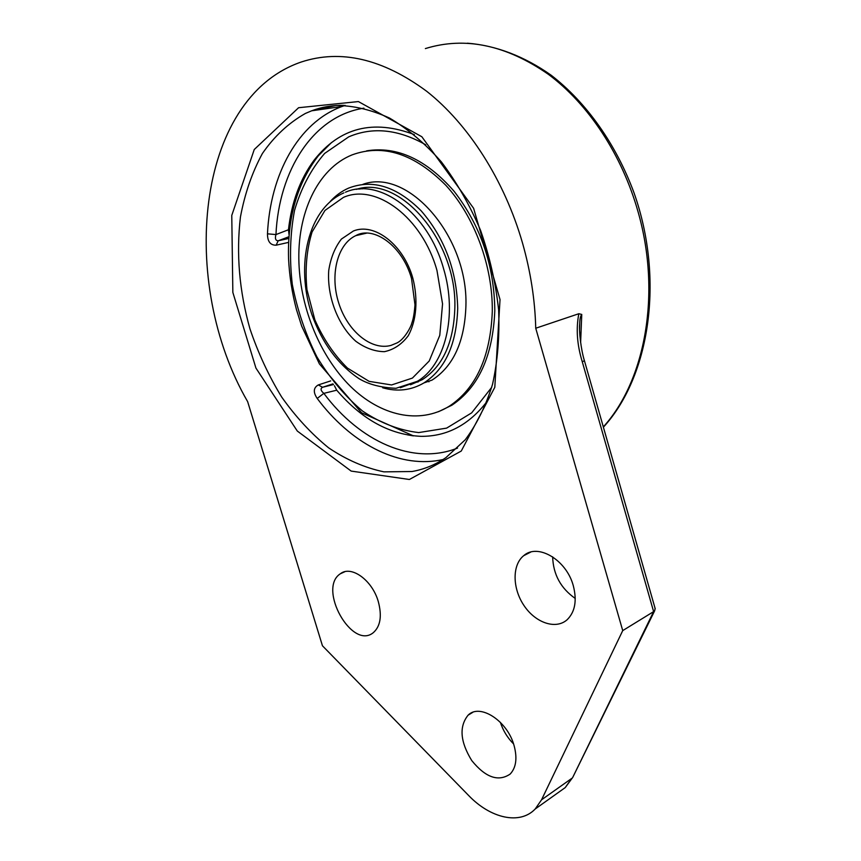 <?xml version="1.0" encoding="UTF-8"?>
<svg xmlns="http://www.w3.org/2000/svg" width="861" height="861" viewBox="0 0 861 861"><rect width="100%" height="100%" fill="white"/><g stroke="black" fill="none" stroke-linecap="round" stroke-linejoin="round"><path stroke-width="1.29" d="M535.736 328.235L622.729 630.607L541.547 799.804L535.208 808.985C519.915 825.182 490.49 818.38 468.632 795.489L322.445 645.772L247.656 401.667C178.905 283.161 194.909 98.52 301.178 62.035C340.73 49.034 382.553 58.763 426.615 91.223C468.492 124.199 504.417 180.304 522.466 242.867C530.591 271.452 535.015 299.908 535.736 328.235L578.84 313.727C575.901 328.784 577.042 344.798 582.284 361.792L653.617 611.622L573.437 775.965M579.55 328.364L579.701 323.887C579.776 319.097 580.465 315.955 581.756 314.437L578.84 313.727M655.092 608.34L654.694 610.707L653.617 611.622L622.729 630.607M584.415 360.684L582.284 361.792M500.37 722.336C503.061 730.58 507.452 737.769 513.554 743.893M552.654 556.841C553.214 574.427 560.748 588.3 575.245 598.449M378.313 601.635C382.09 615.906 380.465 626.216 373.416 632.577C352.063 650.625 317.343 588.386 340.332 573.781C351.17 565.01 372.286 580.131 378.313 601.635M514.06 745.508C517.45 758.11 516.148 767.635 510.153 774.082C498.325 782.057 485.529 777.548 471.742 760.554C460.183 741.708 458.967 726.576 468.093 715.179C479.835 703.093 507.387 720.743 514.06 745.508M573.318 585.792C577.107 600.591 575.062 611.902 567.173 619.705C555.883 629.897 535.499 622.88 524.005 605.563C512.327 588.397 512.037 564.956 523.692 555.679C537.705 542.925 566.484 559.811 573.318 585.792M345.132 105.397L342 106.495C297.874 122.692 270.236 174.74 267.47 233.826C267.47 241.51 270.365 245.299 276.144 245.191L288.618 242.382M330.71 380.896L318.322 384.921C313.404 387.698 313.027 392.196 317.203 398.439C349.996 442.393 396.77 467.964 439.562 460.248L442.984 459.559M267.47 233.826L275.95 234.569C274.81 238.583 275.563 240.66 278.2 240.779L276.144 245.191M318.322 384.921L322.563 387.278C320.227 388.623 320.647 390.646 323.844 393.359L317.203 398.439M487.068 401.441C468.997 424.925 446.977 436.559 420.997 436.333C389.947 434.891 361.857 419.511 336.716 390.194L334.445 385.75M289.081 234.967L288.457 229.758C291.556 202.303 300.123 179.077 314.157 160.092C339.815 127.557 373.211 119.066 414.356 134.628M438.475 411.709L451.799 405.262C478.587 387.428 492.922 355.884 494.806 310.649C494.268 265.532 480.686 225.733 454.059 191.25C426.206 159.393 397.05 145.929 366.592 150.869M298.95 263.348C300.704 309.271 320.572 356.841 350.449 386.374C380.336 415.702 419.21 424.914 449.334 406.177C476.122 388.333 490.447 356.745 492.298 311.424C492.858 266.318 474.562 216.595 445.837 185.298C414.399 153.71 383.177 143.572 352.138 154.862C317.279 168.81 296.873 214.045 298.95 263.348M382.639 387.762C397.405 391.992 411.171 390.367 423.956 382.908L432.05 380.088C453.413 366.291 464.703 341.537 465.919 305.838C468.233 236.14 407.813 167.669 362.89 184.34M423.956 382.908C445.309 369.078 456.556 344.217 457.708 308.324C456.728 270.343 444.556 237.851 421.158 210.816C396.781 186.45 372.598 178.884 348.619 188.107C341.763 191.11 335.65 195.555 330.28 201.42M410.482 384.792L422.202 379.712C442.888 366.366 453.769 342.334 454.856 307.603C456.857 240.789 399.622 174.622 356.336 189.366M364.644 187.956L361.932 188.936M415.454 382.381L418.252 381.853M331.496 142.549L318.366 155.744C297.282 183.189 287.348 217.542 288.564 258.827C289.404 275.897 292.04 292.837 296.475 309.648L301.673 326.104L319.388 363.88L361.577 412.785L413.463 435.881M407.479 434.848L413.011 435.827M428.261 381.401L428.95 381.81M425.366 48.582C465.005 36.345 505.988 44.923 548.328 74.294C588.504 104.106 622.072 154.948 638.119 212C661.592 293.935 645.007 381.154 603.313 426.895M580.626 342.538L581.756 314.437M541.547 799.804L571.618 778.484L565.236 787.589L556.658 793.702M298.584 107.722L254.253 149.513L231.77 215.422L232.847 292.417L255.932 368.077L297.303 431.049L351.17 471.085L409.373 479.491L461.259 451.046L494.806 387.289L500.026 299.563L473.625 208.33L421.847 136.748L358.38 101.566L298.584 107.722M345.196 105.408L342 106.495L311.693 110.789L335.973 105.483C353.311 105.516 371.134 109.691 389.452 118.022C407.683 128.784 424.979 143.389 441.327 161.836C456.707 182.22 469.794 205.058 480.567 230.371C489.694 256.535 495.721 283.086 498.637 310.025C499.681 336.543 497.626 361.351 492.503 384.447C485.755 406.037 476.671 424.473 465.252 439.767L445.858 457.686C435.268 464.832 423.978 469.439 411.999 471.516L383.963 471.86C364.956 467.857 346.509 459.849 328.611 447.828C311.37 433.815 295.732 416.875 281.676 397.039C268.761 375.891 258.182 353.139 249.938 328.784C239.272 290.964 236.108 253.704 240.434 217.015C244.804 193.617 252.122 172.448 262.39 153.516C274.272 136.318 288.607 122.962 305.397 113.448L311.693 110.789C321.874 106.947 332.647 105.139 344.013 105.354M288.457 229.758L275.95 234.569C278.899 170.693 312.909 115.977 363.923 108.163M457.535 448.086C412.839 465.823 359.543 441.306 323.844 393.359L336.716 390.194M333.487 384.533L322.563 387.278L332.97 383.866M288.952 236.721L278.2 240.779L288.833 238.443L278.372 240.746L288.952 236.753M400.29 387.73L416.896 381.552C444.879 365.796 457.848 315.761 443.544 268.578C428.197 212.915 379.421 176.925 345.476 192.218M366.603 233.148L355.711 235.666C373.243 225.421 402.399 245.482 411.526 278.544L414.991 304.891C413.915 318.258 412.333 321.314 411.73 323.349C411.31 326.039 404.885 338.954 397.169 342.861L390.937 345.422C371.285 350.782 347.704 331.237 338.836 303.373C329.731 275.595 337.028 244.416 355.711 235.666L365.301 233.18M412.796 278.092C403.497 244.685 374.449 222.353 353.43 230.985L341.397 239.078C334.918 247.462 330.699 257.913 328.741 270.44C326.879 296.432 337.899 325.286 355.787 341.247C365.107 348.048 374.643 351.525 384.372 351.675C393.757 349.706 401.721 344.389 408.254 335.725C416.52 320.658 418.274 299.402 412.796 278.092M436.979 270.494L442.554 303.901L439.777 335.349L429.208 361.017L412.419 378.076L391.572 384.953L369.121 381.358L347.478 368.099C334.133 354.98 323.252 338.868 314.835 319.754L306.946 289.619C304.945 268.89 306.656 249.679 312.08 231.975L324.952 210.45L343.453 197.384C375.88 182.909 422.32 217.392 436.979 270.494M491.706 387.342L471.656 412.871L446.622 428.121L418.715 432.577C399.375 430.339 380.594 423.138 362.406 410.945C345.067 396.308 329.892 378.27 316.891 356.852C305.483 334.057 297.282 309.917 292.299 284.431C289.35 258.806 290.082 234.17 294.516 210.493C301.102 188.075 311.144 169.047 324.64 153.419L348.748 136.845C372.673 126.61 398.331 129.268 425.754 144.809M467.415 43.201C495.527 45.375 524.209 56.169 551.148 75.219C586.492 102.502 616.207 144.39 634.083 193.015C664.627 279.481 649.786 376.601 603.4 427.196M535.208 808.985L565.236 787.589L572.726 777.408L654.694 610.707M655.243 608.878L584.436 360.759C580.949 349.738 578.764 330.032 579.701 323.962M579.711 323.887L579.55 329.505M340.332 573.781L344.809 571.726M468.093 715.179L472.711 712.37M523.692 555.679L530.699 552.105M360.35 188.989L357.627 189.043M451.799 405.262L449.334 406.177M343.916 192.864C307.904 208.47 295.226 265.306 311.757 314.233C322.068 342.947 337.856 364.451 359.134 378.732C368.788 384.48 381.079 387.665 396.006 388.3L422.202 379.712"/></g></svg>
